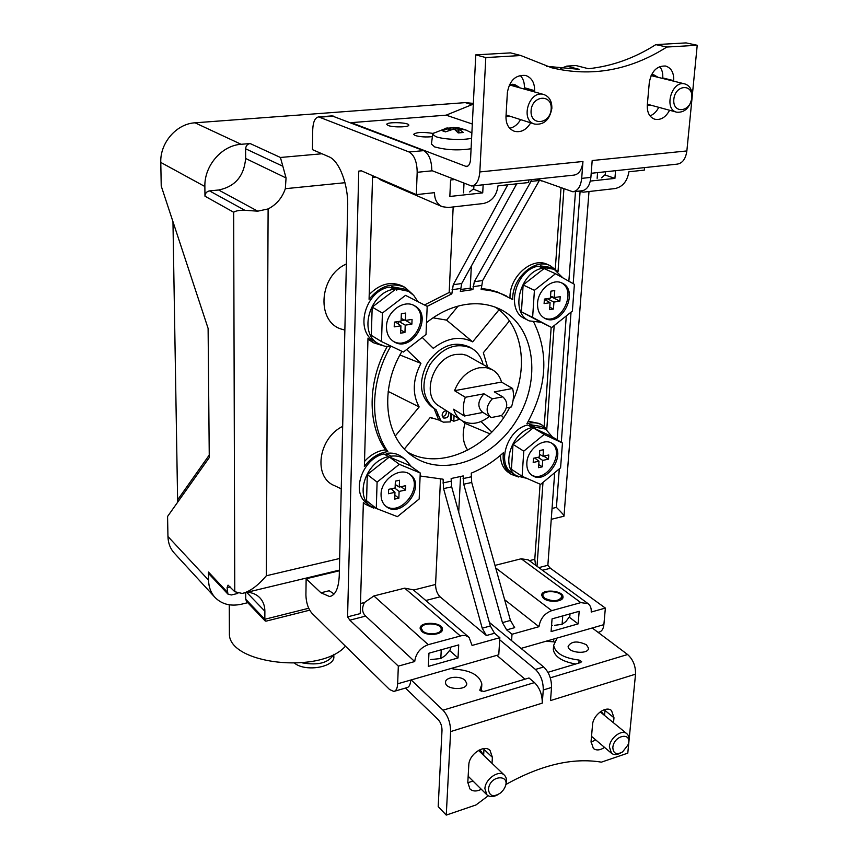 <?xml version="1.0" encoding="UTF-8"?>
<svg xmlns="http://www.w3.org/2000/svg" width="858" height="858" viewBox="0 0 858 858"><rect width="100%" height="100%" fill="white"/><g stroke="black" fill="none" stroke-linecap="round" stroke-linejoin="round"><path stroke-width="1.29" d="M459.738 419.251L453.785 421.235L450.45 419.594M451.254 419.401L451.512 413.985M247.222 592.245C252.316 592.578 256.499 594.39 259.749 597.672C263.138 601.244 264.843 605.769 264.875 611.228L264.832 619.272L265.894 621.192L309.684 610.177M247.748 602.681L241.677 604.161C230.727 606.574 221.825 604.322 214.983 597.404C210.843 592.792 208.698 587.044 208.558 580.158L208.483 572.072L209.331 574.292L227.938 594.111L227.07 587.73L230.266 586.969M321.986 153.764L280.427 157.475L286.057 177.949L285.328 188.696C282.143 197.93 276.405 204.676 268.114 208.934L266.334 575.772C257.818 585.789 249.764 591.677 242.171 593.446L234.77 591.72L228.056 585.145L227.07 587.73M204.965 196.182L204.869 186.508C204.236 165.755 221.772 145.42 241.119 144.294L250.128 143.543C247.404 144.069 245.903 145.806 245.624 148.788L245.635 158.483C244.058 176.158 235.049 186.658 218.618 190.004L209.502 190.894C206.724 191.463 205.212 193.232 204.965 196.182L233.666 212.237C235.864 210.778 239.586 210.135 244.841 210.285L209.502 190.894M214.983 597.404L174.281 553.099C170.249 548.627 168.147 543.103 167.953 536.518L167.567 516.462L209.266 457.604L208.108 328.41L161.229 186.047L160.778 162.419C159.974 142.803 176.534 123.734 195.023 122.812L465.347 102.617L473.348 103.4M237.784 593.436L231.37 594.969L227.938 594.111M552.059 508.429L556.413 507.41C561.679 512.505 564.21 515.444 563.996 516.216L551.254 519.315M177.531 502.402L177.606 499.903L209.245 455.083M172.962 221.686L177.606 499.903M229.386 631.295L229.397 633.279C227.595 664.092 320.57 674.828 345.463 646.181M467.739 450.193C462.805 442.846 461.904 433.901 465.036 423.348L462.698 421.106M341.237 488.867L334.631 485.703C313.009 477.531 318.028 438.32 342.664 426.372M344.862 330.115L342.953 329.515C316.141 323.659 318.157 276.297 346.364 263.996M433 317.825L446.546 320.109L458.118 306.102M268.114 208.934L257.765 211.175L244.841 210.285M501.426 415.562L503.56 417.674M465.036 423.348L490.036 433.88M491.859 432.067L481.016 421.557M439.232 420.141L430.298 417.406L404.386 448.991M395.248 436.014L419.154 406.939C412.108 393.919 412.698 379.397 420.935 363.363L406.649 349.528M388.181 391.43L419.154 406.939M399.925 354.987L420.935 363.363M422.211 337.43L433.311 348.369C447.018 337.805 460.135 335.628 472.661 341.859L498.981 309.835M446.546 320.109L472.661 341.859M509.448 320.913L483.354 352.735L487.569 367.02M450.75 413.502L450.343 421.911L443.307 422.157L438.577 419.712L434.084 408.494M441.098 421.364L436.111 409.749L432.378 407.378C419.712 396.75 418.06 381.971 427.434 363.063C439.789 345.956 453.635 340.529 468.951 346.782L471.557 348.251C477.456 351.705 481.295 357.1 483.065 364.446M265.261 621.053L246.536 601.415L245.731 599.249L245.72 592.599M453.785 421.235L454.064 415.615M434.899 409.009C422.211 398.359 420.57 383.558 429.965 364.596C442.363 347.447 456.22 341.999 471.557 348.251M448.713 412.194C449.045 416.591 447.254 418.5 443.339 417.953L442.095 415.186C442.524 412.516 443.94 411.014 446.342 410.682M446.224 410.682C446.782 413.888 445.484 415.905 442.342 416.72M334.127 593.983L329.204 590.744L320.935 592.781L306.145 578.764L305.909 595.034C306.167 602.745 308.183 608.826 311.958 613.277L389.607 689.542L393.843 691.441C396.117 690.915 397.393 688.363 397.651 683.805L398.326 666.13L349.839 620.173L347.576 616.859L358.762 171.107L361.379 170.817L416.334 194.616L434.523 192.664C434.502 199.453 437.044 204.129 442.16 206.66L448.155 207.518L483.301 203.528C491.741 201.609 496.643 195.71 498.015 185.832L528.657 182.539L528.818 179.933M432.314 170.796L431.821 170.839C431.692 160.446 428.979 153.711 423.67 150.643L332.014 115.894M416.334 194.616L417.181 172.297C417.031 161.84 414.317 155.073 409.073 151.984L318.64 116.903C315.068 117.61 313.095 121.836 312.73 129.569L312.441 149.635L328.946 156.778C339.242 160.682 348.423 184.674 347.683 206.435L339.264 575.45C338.696 588.223 335.478 595.259 329.622 596.546L320.935 592.781M483.151 184.792L482.722 192.868L449.839 196.471L450.589 179.987L454.279 179.601M644.551 167.61L644.337 170.109L628.893 171.772C627.348 181.177 622.758 186.776 615.122 188.556L583.419 192.16L577.884 191.216M615.561 170.688L614.918 178.389L590.325 181.081M398.326 666.13L414.704 661.539C415.851 653.27 420.366 647.64 428.271 644.669L462.387 635.456L465.733 635.671L469.058 637.355L472.072 645.452L499.849 637.666L498.766 654.793L410.714 680.051C410.446 684.598 409.148 687.14 406.842 687.676L394.508 691.248M428.946 653.195L458.719 644.905L458.022 657.957L428.346 666.376L428.946 653.195M511.582 640.647L512.011 634.255L538.963 626.694C540.25 618.747 544.508 613.395 551.726 610.649L580.834 602.627L588.062 603.624C590.422 605.458 591.473 608.268 591.216 612.044L605.362 608.075L550.386 568.253L547.854 565.293L538.845 567.61M521.042 648.401L603.882 624.645L605.362 608.075M552.059 618.875L579.182 611.314L578.142 623.884L551.093 631.563L552.059 618.875M536.615 179.097L542.041 181.102M358.762 171.107L361.443 170.849M494.991 565.39L521.203 558.773L528.26 559.866L588.062 603.624M535.606 565.24L534.791 559.287L540.09 484.169M518.64 477.005L511.293 474.367L508.687 472.629C503.367 468.929 500.622 463.148 500.45 455.308M504.622 599.678L538.963 626.694M512.011 634.255L506.649 629.89L502.445 622.64L463.728 484.212L463.202 475.922L451.136 478.517L451.673 486.84L490.347 625.975L494.53 633.258L499.849 637.666M349.839 620.173L365.647 616.076C362.055 612.591 361.658 608.075 364.446 602.53L373.884 595.945L404.676 588.17L413.234 589.789L469.058 637.355M413.567 590.057L435.574 584.47L440.486 479.225M435.574 584.47C435.639 589.725 437.13 593.833 440.068 596.814L486.389 635.531L494.53 633.258M347.576 616.859L360.221 613.609L363.352 502.37L365.401 504.279L373.691 508.129M365.647 616.076L414.704 661.539M481.209 288.406L489.65 289.725L497.694 292.074L512.762 299.581C511.647 278.41 534.749 257.711 550.257 265.701L557.099 270.999M510.017 297.898C509.116 276.855 532.046 256.531 547.436 264.446L550.257 265.701M555.287 269.047L561.014 187.966M539.521 180.169L482.646 280.534L481.145 289.554C490.283 290.058 498.745 292.213 506.51 296.031M511.293 474.367C504.933 469.776 502.284 462.569 503.367 452.745C493.489 461.69 482.775 468.489 471.246 473.133L471.707 482.464L463.728 484.212M460.435 289.5L470.216 288.256L471.353 266.055M405.512 295.366L427.187 306.349L405.512 295.366L382.411 313.041L381.51 341.581L403.432 352.027L426.018 334.47L427.187 306.349L451.834 293.844L453.26 284.727L461.722 283.515L460.338 291.441L472.897 289.607L474.313 281.724L532.024 179.59M470.216 288.256L472.897 289.607M458.708 512.14L460.531 476.651M407.593 452.123C440.122 470.903 489.221 448.251 509.802 407.25M513.116 400.354C528.871 365.369 521.771 324.227 495.356 307.196M306.145 578.764L339.371 570.785M442.16 206.66L381.177 180.201L377.777 177.917M369.219 294.562C379.933 283.741 391.034 280.909 402.52 286.068L405.094 287.451L412.87 294.509M424.56 304.922L449.184 292.471L453.174 206.95M598.08 632.357L599.141 632.056C601.823 631.402 603.399 628.935 603.882 624.645M575.493 191.484L568.854 281.231M566.291 315.916L557.132 439.789M554.697 472.694L547.854 565.293M461.722 283.515L516.72 183.827M558.011 271.696L563.91 189.039M372.576 175.665L369.079 299.324C380.03 285.875 392.031 281.917 405.094 287.451M537.011 566.269L542.985 482.421M554.171 325.59L546.782 429.247L542.159 425.118C537.709 422.554 532.636 422.082 526.919 423.713C546.846 387.58 549.163 353.828 533.88 322.436M551.168 327.284L544.165 426.533M364.511 461.454C370.613 454.697 377.584 450.815 385.414 449.839L387.859 451.608C369.433 425.514 370.055 381.907 390.529 346.664M385.414 449.839C367.288 424.142 367.535 381.499 387.194 346.6M383.279 345.86L373.273 342.674L367.996 338.084L364.371 466.516C370.774 457.84 378.603 452.874 387.859 451.608M373.273 342.674L367.964 339.06M486.389 635.531L482.217 628.206L443.586 488.62L443.082 479.193L420.12 475.997M449.184 292.471L451.834 293.844M528.324 421.267L539.467 423.52L542.159 425.118M401.984 351.33C379.054 389.082 384.674 437.462 412.323 455.92C443.339 478.142 493.189 459.609 517.117 419.412C541.655 379.579 534.974 326.823 500.911 309.631C490.422 304.354 478.764 302.627 465.926 304.461C452.123 306.628 438.985 312.687 426.512 322.662M453.26 284.727L507.786 184.781M506.649 629.89L514.671 627.659L510.446 620.441L471.707 482.464M421.75 631.359L420.152 628.506C419.283 621.181 442.578 621.835 442.417 629.139C443.254 634.748 426.952 636.518 421.75 631.359M543.629 598.455L541.655 595.398C540.948 588.727 563.288 590.272 563.009 596.889C563.674 601.79 549.066 602.981 543.629 598.455M569.24 617.159L578.142 623.884M449.635 650.546L458.022 657.957M604.922 174.946L614.918 178.389M473.326 189.082L482.722 192.868M408.451 291.28L404.3 289.049L391.816 286.701L396.718 288.867L408.451 291.28L413.728 295.388L417.546 301.104M378.271 343.65L374.249 341.184C354.375 330.673 365.283 290.841 389.317 287.087L394.23 289.178C369.766 292.192 358.011 332.947 378.271 343.65L384.749 346.224L391.934 346.546M391.816 286.701L391.763 288.127M396.664 290.487L396.718 288.867M394.23 289.178L394.187 290.336M554.129 269.283L549.592 267.256L540.347 265.851L545.57 267.825L554.129 269.283L562.88 277.863M529.214 320.881L524.796 318.64C505.287 310.435 515.422 269.755 538.116 266.205L543.339 268.104C520.291 270.913 509.352 312.526 529.214 320.881L541.269 322.308M540.347 265.851L540.272 266.988M545.474 269.208L545.57 267.825M543.339 268.104L543.264 269.197M545.688 429.129L541.355 426.533L529.686 424.56L534.684 427.059L545.688 429.129L552.284 436.872M516.43 475.804L512.215 473.015C496.278 464.028 507.185 429.45 527.531 425.021L532.528 427.456C511.851 431.274 500.203 466.655 516.43 475.804L526.812 478.356M529.686 424.56L529.59 426.029M534.588 428.474L534.684 427.059M532.528 427.456L532.453 428.474M405.405 459.448L401.426 456.585C397.136 453.571 392.074 452.509 386.25 453.41L390.948 456.166C396.493 455.469 401.308 456.563 405.405 459.448L411.229 466.473M370.345 506.016L366.505 502.949C350.847 491.956 362.537 458.58 383.848 453.936L388.545 456.617C366.849 460.671 354.375 494.83 370.345 506.016L380.073 509.931M386.25 453.41L386.186 455.266M390.894 457.657L390.948 456.166M388.545 456.617L388.513 457.679M395.055 289.672L372.168 307.121L371.342 335.381L381.51 341.581M382.411 313.041L372.168 307.121M386.486 326.662C386.454 333.462 388.889 338.449 393.779 341.634C412.119 353.732 434.148 315.551 414.468 305.727C403.7 299.024 386.422 311.851 386.486 326.662M393.136 341.227C411.218 351.887 432.1 315.701 413.803 305.384M405.223 325.161L411.883 324.12L412.055 319.412L405.394 320.431L405.662 313.063L401.351 313.717L401.083 321.096L394.369 322.125L394.208 326.866L400.922 325.826L400.654 333.161L404.955 332.486L405.223 325.161L398.981 321.418M405.609 320.399L411.883 324.12M401.104 320.624L404.644 320.077M401.179 318.457L405.394 320.431M395.399 321.964L400.922 325.826M400.772 329.944L404.955 332.486M398.251 323.959L398.337 321.514M572.383 311.068L574.388 284.341L555.523 273.723L544.069 268.565L523.133 284.963L521.428 311.808L540.433 321.9L551.715 327.552L572.383 311.068M555.523 273.723L534.416 290.315L523.133 284.963M534.416 290.315L532.625 317.417L521.428 311.808M532.625 317.417L551.715 327.552M537.558 303.292C537.312 310.499 539.725 315.508 544.798 318.329C561.851 327.777 580.008 290.336 561.883 282.99C552.38 278.046 538.03 289.95 537.558 303.292M544.101 317.953C560.8 325.868 577.842 290.712 561.153 282.69M553.936 302.07L559.877 301.147L560.21 296.664L554.247 297.576L554.751 290.583L550.9 291.162L550.407 298.166L544.401 299.088L544.101 303.593L550.085 302.67L549.603 309.641L553.442 309.03L553.936 302.07L547.179 298.67M550.439 297.726L552.423 297.415L559.877 301.147M550.546 296.139L554.247 297.576M544.38 299.388L550.085 302.67M549.774 307.164L553.442 309.03M546.353 300.514L546.471 298.777M562.451 442.996L551.458 436.379L533.226 427.842L513.009 444.358L511.422 469.283L522.114 476.297L540.615 484.395L560.585 467.814L562.451 442.996L544.144 434.438L533.226 427.842M544.144 434.438L523.777 451.158L513.009 444.358M523.777 451.158L522.114 476.297M526.844 462.923C526.597 468.618 528.367 472.79 532.142 475.418C546.889 485.993 568.082 452.155 552.166 443.447C543.275 437.28 527.252 449.506 526.844 462.923M531.477 474.957C546.063 483.901 565.84 452.316 551.458 443.06M542.717 460.392L548.476 459.148L548.777 454.987L543.007 456.22L543.468 449.731L539.746 450.514L539.285 457.024L533.483 458.269L533.193 462.451L538.996 461.196L538.545 467.664L542.256 466.849L542.717 460.392L537.934 457.314M543.682 456.081L548.476 459.148M539.425 455.008L540.347 454.804M539.478 454.343L543.007 456.22M534.673 458.011L538.996 461.196M538.76 464.575L542.256 466.849M535.435 458.569L535.478 457.84M420.248 472.994L410.156 465.701L389.35 457.014L367.31 474.581L366.559 500.707L376.276 508.462L397.415 516.655L419.165 499.002L420.248 472.994L399.324 464.296L389.35 457.014M399.324 464.296L377.102 482.099L367.31 474.581M377.102 482.099L376.276 508.462M381.049 494.38C380.973 499.581 382.657 503.603 386.089 506.424C401.469 519.605 426.898 485.692 410.092 474.495C400.278 466.334 380.909 479.472 381.049 494.38M385.489 505.92C400.804 517.546 424.753 485.628 409.448 474.056M399.109 491.43L405.523 490.047L405.695 485.682L399.27 487.065L399.517 480.255L395.366 481.134L395.12 487.955L388.642 489.339L388.492 493.725L394.959 492.331L394.723 499.109L398.852 498.198L399.109 491.43L394.68 488.041M401.083 486.668L405.523 490.047M395.195 485.843L396.804 485.489M395.238 484.491L399.27 487.065M391.055 488.824L394.959 492.331M394.862 495.12L398.852 498.198M392.417 490.047L392.471 488.524M669.583 110.264C665.744 117.332 660.821 120.324 654.826 119.241C649.517 117.267 647.007 112.559 647.297 105.105L649.313 82.389C651.533 71.096 656.992 65.648 665.669 66.045C671.342 67.954 674.013 72.812 673.669 80.631L673.627 81.156M560.596 68.597L566.688 66.12L575.965 65.54L588.449 68.715C612.022 66.216 634.48 58.194 655.823 44.627L686.078 42.9L697.222 45.27L666.838 47.04C629.976 70.388 591.57 77.295 551.608 67.75L520.827 55.534L485.8 57.572L479.826 171.943C479.043 180.534 476.308 185.221 471.61 186.025L431.831 170.603M472.168 185.961L573.959 175.118C578.978 174.303 581.981 169.755 582.957 161.486L581.692 178.378C580.737 186.497 577.788 190.969 572.854 191.784L536.926 179.065M697.222 45.27L686.861 150.944L592.181 160.543L590.883 177.381C589.918 185.478 586.947 189.929 581.992 190.755L573.476 191.709M530.684 122.823C526.34 129.998 520.881 132.797 514.285 131.242C508.676 128.947 505.909 124.067 505.984 116.591L507.368 92.621C509.577 80.341 515.669 74.614 525.643 75.45C531.724 77.66 534.706 82.733 534.598 90.658L534.523 91.838M546.439 66.281L579.107 69.316L566.688 66.12M466.688 166.538L466.43 166.57C468.79 166.162 470.163 163.803 470.549 159.47L475.772 54.869L485.8 57.572M520.827 55.534L510.585 52.885L475.772 54.869M520.559 119.594C517.878 124.389 514.264 127.274 509.716 128.26M520.152 75.375C523.187 78.496 524.592 82.615 524.367 87.72L524.302 88.889M658.74 107.314C656.617 111.594 653.71 114.457 650.01 115.894M659.695 66.602C662.065 69.562 663.084 73.338 662.73 77.939L662.687 78.464M655.823 44.627L666.838 47.04M472.318 124.024L446.149 115.165L473.316 104.108M432.389 136.647C425.825 137.301 420.077 136.926 415.154 135.5L413.567 134.374C416.42 132.153 422.94 131.842 433.129 133.44M388.256 125.525L386.808 124.496C385.8 121.718 408.751 122.297 408.773 125.043C409.749 127.209 393.286 127.606 388.256 125.525M446.149 115.165L351.254 122.651L466.43 166.57M686.861 150.944C685.703 158.902 682.475 163.299 677.166 164.135L591.205 173.284M507.368 115.39L506.048 115.583M513.159 84.309L516.291 86.572M510.682 116.441L505.995 116.42M509.534 84.502L514.875 84.652L519.648 87.548M651.973 74.603L654.525 76.448M650.203 104.998L647.286 105.362M651.554 74.603L653.817 74.85L658.118 77.338M551.168 109.116C552.359 93.661 531.992 95.141 531.081 110.725C530.051 126.244 550.268 124.485 551.168 109.116M551.855 108.408C551.994 101.212 549.335 96.589 543.875 94.541C529.225 89.511 519.691 120.184 534.62 124.078C543.897 125.129 549.635 119.906 551.855 108.408M691.763 97.909C693.328 83.258 675.149 84.577 673.83 99.335C672.393 114.039 690.454 112.462 691.763 97.909M692.074 97.254C692.417 90.144 690.036 85.714 684.931 83.945C671.75 79.944 663.288 109.363 676.737 112.205C684.77 112.763 689.875 107.786 692.074 97.254M481.327 789.274C476.64 791.634 472.844 791.537 469.948 788.963L467.803 782.421L468.8 765.004C468.918 754.396 484.191 744.025 490.068 750.46L492.385 757.335L492.009 763.33M405.469 688.073L438.256 719.68C440.712 722.468 441.956 726.007 442.009 730.297L438.191 806.606L446.257 815.1L475.986 804.954L488.223 795.795M446.257 815.1L450.611 731.595L542.267 703.131L543.264 689.982L551.533 687.462L550.514 700.568L635.531 674.173L627.788 753.142L601.394 762.151C572.897 757.41 541.076 764.853 505.93 784.48M604.558 747.404C600.117 750.342 596.374 750.707 593.361 748.476L591.065 741.526L592.546 724.753C592.996 715.036 605.995 705.362 611.529 710.553L613.985 717.781L613.513 722.79M605.072 709.469L604.568 715.465M595.709 739.896L591.023 742.116M484.019 748.584L483.633 755.319M473.048 781.07L467.792 782.721M586.422 644.776C577.38 640.626 571.289 641.151 568.125 646.364C567.771 653.013 589.135 654.772 588.459 648.026L586.422 644.776M635.531 674.173C635.724 666.012 633.075 659.459 627.595 654.515L592.245 627.981M556.209 638.32L556.66 639.049L553.635 645.355C555.33 653.228 563.824 658.14 579.107 660.081L581.649 661.572L580.662 662.526L547.94 672.318M575.664 664.017C562.033 661.529 554.59 656.713 553.313 649.57L553.421 648.219M546.053 641.226L554.504 641.923M465.068 680.319C459.931 675.203 444.819 676.93 445.538 682.571C445.313 689.95 467.578 690.787 466.731 683.376L465.068 680.319M542.267 703.131C542.32 694.701 539.725 687.859 534.491 682.593L529.011 677.981L483.751 691.516L479.815 690.154L481.885 684.158C479.611 675.064 470.216 670.055 453.7 669.122L451.362 668.393M450.611 731.595C450.525 722.908 447.994 715.765 443.018 710.188L411.154 679.933M454.054 667.621L453.206 669.09M481.799 685.628L481.177 691.43M524.989 679.182L496.836 655.351M551.533 687.462C551.597 679 548.981 672.179 543.704 666.998L489.35 622.393M543.264 689.982C543.318 681.509 540.712 674.656 535.446 669.444L499.71 639.811M600.589 711.572L600.932 712.483M601.126 711.218L603.882 714.907M479.579 750.139L480.416 752.241M480.158 752.005L479.257 749.989L481.156 751.254L483.172 754.89M612.837 747.468C613.213 753.635 616.452 755.126 622.565 751.93L627.884 745.119C633.236 731.692 613.91 734.577 612.837 747.468M628.56 742.588C629.579 738.631 629 735.671 626.833 733.708C621.835 728.946 609.856 737.923 609.395 746.846L611.507 753.292C613.824 755.061 616.763 755.019 620.302 753.152M488.449 789.381C489.425 796.321 493.532 797.468 500.772 792.813L503.507 789.757C513.835 774.291 489.832 773.519 488.449 789.381M505.287 786.196C507.175 781.531 506.896 777.874 504.461 775.235C499.142 769.336 485.06 778.978 484.909 788.716L486.883 794.798C489.596 797.157 493.125 797.189 497.479 794.905M445.946 128.142L450.107 128.067L442.213 130.716L445.452 131.864L453.367 129.204L454.89 129.655L458.204 132.936L463.406 132.497L458.558 128.764L466.205 130.105L459.674 128.089L449.839 127.906M471.61 138.224C463.652 140.412 443.093 139.5 435.832 136.637L432.689 134.384L434.009 132.861M471.085 148.745C458.215 150.686 446.074 150.064 434.641 146.9L431.435 144.037M456.992 131.542L457.164 127.767M458.365 132.915L458.558 128.764M458.826 132.829L458.987 129.311M448.798 130.277L448.884 128.464M450.032 129.815L450.107 128.067M450.246 129.74L450.332 127.917M453.678 129.29L453.753 127.488M455.18 129.88L455.287 127.627M422.812 631.07C427.445 635.66 441.924 634.083 441.184 629.096C441.323 622.608 420.613 622.018 421.396 628.539L422.812 631.07M544.605 598.198C553.056 601.919 558.794 601.447 561.829 596.803C562.065 590.915 542.213 589.543 542.846 595.473L544.605 598.198M473.927 185.778L473.777 188.642L469.669 191.913M463.996 183.505L463.534 192.857M605.544 171.761L605.33 174.496L601.533 177.81M597.586 172.608L597.136 178.335M430.695 659.587L440.819 658.515L445.484 655.426L450.246 649.678L450.375 647.232M440.819 658.515L441.248 649.774M554.633 625.332L562.097 624.313L565.883 621.557L569.841 616.226L570.023 613.867M562.097 624.313L562.751 615.894M552.402 625.353L551.565 625.31M454.536 390.669L501.512 382.078C499.967 376.555 496.954 372.479 492.481 369.83L486.229 367.653L479.247 367.76C467.803 370.441 459.566 378.078 454.536 390.669L465.304 397.286C463.052 403.925 462.73 410.167 464.339 416.023L453.625 409.223C455.126 414.21 457.84 417.985 461.765 420.549C470.506 425.375 479.697 424.002 489.371 416.43M492.481 369.83L466.688 355.33L462.076 354.225L456.134 354.418C433.183 357.057 420.602 395.892 439.199 406.102L461.765 420.549M501.512 382.078L512.601 388.492C514.071 394.315 513.685 400.461 511.443 406.928L506.359 407.915M465.304 397.286L483.998 393.811C477.702 400.836 477.187 406.949 482.464 412.151L491.237 417.556L501.565 415.54C507.925 408.387 508.397 402.22 503.002 397.029L494.315 391.891L512.601 388.492M482.925 412.43L464.339 416.023M494.916 392.256L494.315 391.891M483.998 393.811L492.331 398.809C485.982 405.898 485.456 412.055 490.744 417.278M492.331 398.809L502.691 396.857M333.719 654.354C328.818 662.805 318.318 665.647 302.198 662.848M333.869 654.268L333.826 656.273C335.467 666.902 306.188 672.329 294.766 663.352M245.731 599.249L264.832 619.272L308.708 608.258M227.091 591.859L208.483 572.072M234.77 591.72L233.666 212.237M160.778 162.419L204.869 186.508M167.953 536.518L208.558 580.158M556.413 507.41L559.298 468.876M561.293 442.299L571.053 312.119M573.187 283.666L580.062 191.988M465.347 102.617L471.868 104.697M195.023 122.812L241.119 144.294M280.427 157.475L250.128 143.543M285.328 188.696L344.98 182.711M266.334 575.772L339.65 558.494M282.539 166.098L245.624 148.788M286.057 177.949L245.635 158.483M257.765 211.175L218.618 190.004M264.875 611.228L246.696 592.363M438.631 415.583L436.111 413.942M417.181 172.297L431.821 170.839M397.651 683.805L410.714 680.051M372.522 177.381L375.783 177.059M529.354 560.671L534.791 559.287M542.513 570.291L550.386 568.253M360.499 603.528L364.446 602.53M425.815 600.503L440.068 596.814M409.073 151.984L423.67 150.643M320.013 117.16L333.676 116.12M481.37 285.478L473.048 286.69M452.037 289.725L460.478 288.502M442.91 482.957L451.008 481.209M471.042 476.866L463.063 478.592M482.217 628.206L490.347 625.975M443.586 488.62L451.673 486.84M510.446 620.441L502.445 622.64M482.646 280.534L474.313 281.724M539.328 180.502L530.544 181.435M404.676 588.17L460.231 635.853M373.884 595.945L428.271 644.669M521.203 558.773L580.834 602.627M495.699 567.932L551.726 610.649M582.957 161.486L479.826 171.943M590.883 177.381L581.692 178.378M467.749 166.141L465.315 166.377M662.73 77.939L673.669 80.631M524.367 87.72L534.598 90.658M515.83 86.444L512.419 84.256M506.059 115.347L506.906 115.24M543.875 94.541L509.33 84.899M654.107 76.341L651.533 74.646M550.289 677.831L627.595 654.515M443.018 710.188L534.491 682.593M553.571 641.827L553.785 639.017M479.944 690.572L479.997 689.607M578.86 663.062L579.107 660.081M535.446 669.444L543.704 666.998M483.998 749.356L492.385 757.335M605.029 710.478L613.985 717.781M600.686 712.279L600.439 711.679M564.017 515.98L588.996 191.527M229.397 633.279L229.268 604.804M243.801 593.06L339.393 570.13M432.475 418.382L430.19 417.535M318.64 116.903L332.282 115.873M330.952 596.213L329.622 596.546M363.352 502.627L365.401 504.279M577.756 191.227L578.86 191.634M442.417 629.139L442.396 629.697M563.009 596.889L562.966 597.425M506.081 114.983L534.62 124.078M647.382 104.226L676.737 112.205M651.083 75.601L684.931 83.945M553.313 649.57L553.635 645.355M466.698 683.976L466.731 683.376M588.416 648.605L588.459 648.026M591.516 736.346L611.507 753.292M600.182 711.872L626.833 733.708M468.157 776.222L486.883 794.798M478.485 750.407L504.461 775.235M471.868 132.893L464.543 129.386M459.674 128.089L453.249 127.445M447.222 127.906L433.183 133.387M432.689 134.384L431.37 144.487M441.044 631.96L441.162 629.59M421.289 630.909L421.396 628.539M561.625 599.41L561.786 597.275M542.685 597.608L542.846 595.473M494.616 392.063L503.002 397.029"/></g></svg>
